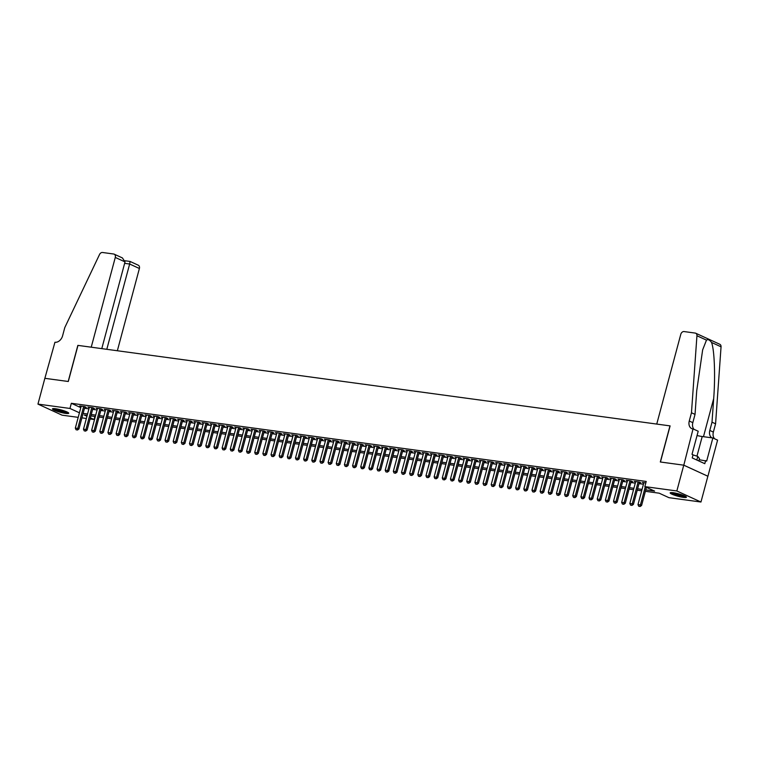 <?xml version="1.0" encoding="UTF-8"?>
<svg xmlns="http://www.w3.org/2000/svg" width="759" height="759" viewBox="0 0 759 759"><rect width="100%" height="100%" fill="white"/><g stroke="black" fill="none" stroke-linecap="round" stroke-linejoin="round"><path stroke-width="1.14" d="M55.521 408.74A8.425 1.243 15 0 1 64.278 410.885A8.425 1.243 15 0 1 68.737 413.247A8.425 1.243 15 0 1 65.691 413.399A8.425 1.243 15 0 1 56.934 411.255A8.425 1.243 15 0 1 52.466 408.892A8.425 1.243 15 0 1 55.521 408.74M673.224 492.724A8.425 1.243 15 0 1 681.971 494.868A8.425 1.243 15 0 1 686.44 497.23A8.425 1.243 15 0 1 683.385 497.382A8.425 1.243 15 0 1 674.628 495.238A8.425 1.243 15 0 1 670.169 492.876A8.425 1.243 15 0 1 673.224 492.724M44.819 378.305L68.187 381.483L77.854 345.373L91.232 347.186L115.283 257.434A3.235 2.419 -65.4 0 0 114.182 254.161A3.235 2.419 -65.4 0 0 113.66 254.009L102.531 252.491A3.235 2.419 -65.4 0 0 99.524 254.521L64.8 327.556L62.589 335.81A7.562 5.655 114.6 0 1 54.942 342.252L44.857 378.324L68.301 381.492L77.978 345.392L669.988 425.875L660.311 461.984L683.755 465.172L707.872 476.235L700.955 502.022L668.954 497.676L659.182 493.189L645.387 491.32M94.884 416.463L94.069 419.509L90.074 418.968M86.355 418.465L81.915 417.858M78.205 417.355L62.058 415.164L37.95 404.101L69.961 408.456L79.42 412.792M84.78 407.175L86.251 407.374L84.629 406.625L79.733 405.961L81.09 406.587M92.94 408.285L94.41 408.484L92.778 407.735L87.883 407.071L89.239 407.687M101.089 409.386L102.56 409.594L100.938 408.845L96.042 408.181L97.399 408.797M109.249 410.496L110.719 410.695L109.087 409.955L104.192 409.281L105.548 409.907M117.398 411.606L118.869 411.805L117.247 411.055L112.351 410.391L113.708 411.017M125.558 412.716L127.028 412.915L125.396 412.165L120.501 411.501L121.857 412.128M133.707 413.826L135.178 414.025L133.556 413.276L128.66 412.611L130.017 413.238M141.867 414.936L143.337 415.135L141.705 414.386L136.81 413.721L138.166 414.348M150.016 416.046L151.487 416.245L149.865 415.496L144.969 414.831L146.326 415.448M158.176 417.146L159.646 417.355L158.014 416.606L153.119 415.941L154.475 416.558M166.325 418.256L167.796 418.456L166.164 417.716L161.278 417.042L162.635 417.668M174.485 419.366L175.955 419.566L174.323 418.816L169.428 418.152L170.784 418.778M182.634 420.477L184.105 420.676L182.473 419.926L177.587 419.262L178.944 419.888M190.794 421.587L192.264 421.786L190.632 421.036L185.737 420.372L187.093 420.998M198.943 422.697L200.414 422.896L198.782 422.146L193.896 421.482L195.253 422.108M207.103 423.807L208.573 424.006L206.941 423.256L202.046 422.592L203.403 423.209M215.252 424.907L216.723 425.116L215.091 424.366L210.205 423.702L211.562 424.319M223.412 426.017L224.882 426.216L223.25 425.476L218.355 424.803L219.712 425.429M231.561 427.127L233.032 427.326L231.4 426.577L226.514 425.913L227.871 426.539M239.721 428.237L241.191 428.437L239.559 427.687L234.664 427.023L236.021 427.649M247.87 429.347L249.341 429.547L247.709 428.797L242.823 428.133L244.18 428.759M256.03 430.457L257.5 430.657L255.868 429.907L250.973 429.243L252.33 429.869M264.179 431.567L265.65 431.767L264.018 431.017L259.132 430.353L260.489 430.97M272.339 432.668L273.809 432.877L272.177 432.127L267.282 431.463L268.639 432.08M280.488 433.778L281.959 433.977L280.327 433.237L275.441 432.564L276.798 433.19M288.648 434.888L290.118 435.087L288.486 434.338L283.591 433.674L284.948 434.3M296.797 435.998L298.268 436.197L296.636 435.448L291.75 434.784L293.107 435.41M304.957 437.108L306.427 437.307L304.795 436.558L299.9 435.894L301.257 436.52M313.106 438.218L314.577 438.417L312.945 437.668L308.059 437.004L309.416 437.63M321.266 439.328L322.736 439.527L321.104 438.778L316.209 438.114L317.566 438.73M329.415 440.429L330.886 440.637L329.254 439.888L324.368 439.224L325.725 439.841M337.575 441.539L339.045 441.738L337.413 440.998L332.518 440.324L333.875 440.951M345.724 442.649L347.195 442.848L345.563 442.099L340.677 441.434L342.034 442.061M353.884 443.759L355.345 443.958L353.722 443.209L348.827 442.544L350.184 443.171M362.034 444.869L363.504 445.068L361.872 444.319L356.986 443.654L358.343 444.281M370.183 445.979L371.654 446.178L370.031 445.429L365.136 444.765L366.493 445.391M378.343 447.089L379.813 447.288L378.181 446.539L373.295 445.875L374.652 446.491M386.492 448.189L387.963 448.398L386.34 447.649L381.445 446.985L382.802 447.601M394.652 449.3L396.122 449.499L394.49 448.759L389.604 448.085L390.961 448.711M402.801 450.41L404.272 450.609L402.649 449.859L397.754 449.195L399.111 449.821M410.961 451.52L412.431 451.719L410.799 450.969L405.913 450.305L407.27 450.931M419.11 452.63L420.581 452.829L418.959 452.079L414.063 451.415L415.42 452.041M427.27 453.74L428.74 453.939L427.108 453.189L422.213 452.525L423.579 453.151M435.419 454.85L436.89 455.049L435.268 454.299L430.372 453.635L431.729 454.252M443.579 455.95L445.049 456.159L443.417 455.409L438.522 454.745L439.888 455.362M451.728 457.06L453.199 457.26L451.577 456.52L446.681 455.846L448.038 456.472M459.888 458.17L461.358 458.37L459.726 457.62L454.831 456.956L456.187 457.582M468.037 459.28L469.508 459.48L467.886 458.73L462.99 458.066L464.347 458.692M476.197 460.39L477.667 460.59L476.035 459.84L471.14 459.176L472.496 459.802M484.346 461.5L485.817 461.7L484.195 460.95L479.299 460.286L480.656 460.912M492.506 462.611L493.976 462.81L492.344 462.06L487.449 461.396L488.805 462.013M500.655 463.711L502.126 463.92L500.504 463.17L495.608 462.506L496.965 463.123M508.815 464.821L510.285 465.02L508.653 464.28L503.758 463.607L505.114 464.233M516.964 465.931L518.435 466.13L516.813 465.381L511.917 464.717L513.274 465.343M525.124 467.041L526.594 467.24L524.962 466.491L520.067 465.827L521.424 466.453M533.273 468.151L534.744 468.35L533.122 467.601L528.226 466.937L529.583 467.563M541.433 469.261L542.903 469.46L541.271 468.711L536.376 468.047L537.733 468.673M549.582 470.371L551.053 470.571L549.431 469.821L544.535 469.157L545.892 469.774M557.742 471.472L559.212 471.681L557.58 470.931L552.685 470.267L554.042 470.884M565.891 472.582L567.362 472.781L565.74 472.041L560.844 471.367L562.201 471.994M574.051 473.692L575.521 473.891L573.889 473.142L568.994 472.477L570.351 473.104M582.2 474.802L583.671 475.001L582.049 474.252L577.153 473.588L578.51 474.214M590.36 475.912L591.83 476.111L590.198 475.362L585.303 474.698L586.66 475.324M598.509 477.022L599.98 477.221L598.348 476.472L593.462 475.808L594.819 476.434M606.669 478.132L608.139 478.331L606.507 477.582L601.612 476.918L602.969 477.534M614.818 479.233L616.289 479.441L614.657 478.692L609.771 478.028L611.128 478.644M622.978 480.343L624.448 480.542L622.816 479.802L617.921 479.128L619.278 479.754M631.127 481.453L632.598 481.652L630.966 480.902L626.08 480.238L627.437 480.864M639.287 482.563L640.757 482.762L639.125 482.012L634.23 481.348L635.587 481.974M645.767 489.897L654.619 491.101L644.846 486.614L646.222 481.453L71.337 403.295L80.805 407.64M84.496 408.238L88.936 408.845M92.655 409.348L97.086 409.945M100.805 410.458L105.245 411.055M108.964 411.568L113.395 412.165M117.114 412.668L121.554 413.276M125.273 413.778L129.704 414.386M133.423 414.888L137.863 415.496M141.582 415.998L146.013 416.606M149.732 417.108L154.172 417.706M157.891 418.218L162.322 418.816M166.041 419.329L170.481 419.926M174.2 420.429L178.631 421.036M182.35 421.539L186.79 422.146M190.509 422.649L194.94 423.256M198.659 423.759L203.099 424.366M206.818 424.869L211.249 425.467M214.968 425.979L219.408 426.577M223.127 427.089L227.558 427.687M231.277 428.19L235.717 428.797M239.436 429.3L243.867 429.907M247.586 430.41L252.026 431.017M255.745 431.52L260.176 432.127M263.895 432.63L268.335 433.228M272.054 433.74L276.485 434.338M280.204 434.85L284.644 435.448M288.363 435.951L292.794 436.558M296.513 437.061L300.953 437.668M304.663 438.171L309.103 438.778M312.822 439.281L317.262 439.888M320.972 440.391L325.412 440.988M329.131 441.501L333.571 442.099M337.281 442.611L341.721 443.209M345.44 443.711L349.88 444.319M353.59 444.821L358.03 445.429M361.749 445.931L366.189 446.539M369.899 447.042L374.339 447.649M378.058 448.152L382.498 448.749M386.208 449.262L390.648 449.859M394.367 450.372L398.807 450.969M402.517 451.472L406.957 452.079M410.676 452.582L415.116 453.189M418.826 453.692L423.266 454.299M426.985 454.802L431.425 455.409M435.135 455.912L439.575 456.51M443.294 457.022L447.734 457.62M451.444 458.132L455.884 458.73M459.603 459.233L464.043 459.84M467.753 460.343L472.193 460.95M475.912 461.453L480.343 462.06M484.062 462.563L488.502 463.17M492.221 463.673L496.652 464.271M500.371 464.783L504.811 465.381M508.53 465.893L512.961 466.491M516.68 466.994L521.12 467.601M524.839 468.104L529.27 468.711M532.989 469.214L537.429 469.821M541.148 470.324L545.579 470.931M549.298 471.434L553.738 472.032M557.457 472.544L561.888 473.142M565.607 473.654L570.047 474.252M573.766 474.754L578.197 475.362M581.916 475.865L586.356 476.472M590.075 476.975L594.506 477.582M598.225 478.085L602.665 478.692M606.384 479.195L610.815 479.792M614.534 480.305L618.974 480.902M622.693 481.415L627.124 482.012M630.843 482.515L635.283 483.122M639.002 483.625L643.433 484.233M645.833 482.923L642.389 482.458L643.746 483.085M683.755 465.172L676.848 490.969L700.955 502.022M44.857 378.305L37.95 404.101M71.337 403.295L69.961 408.456M644.846 486.614L676.848 490.969M83.12 413.399L87.551 413.997M91.27 414.509L95.71 415.107M99.429 415.609L103.86 416.217M107.579 416.719L112.019 417.327M115.738 417.829L120.169 418.437M123.888 418.94L128.328 419.547M132.038 420.05L136.478 420.647M140.197 421.16L144.637 421.757M148.347 422.27L152.787 422.867M156.506 423.37L160.946 423.977M164.656 424.48L169.096 425.087M172.815 425.59L177.255 426.197M180.965 426.7L185.405 427.308M189.124 427.81L193.564 428.408M197.274 428.92L201.714 429.518M205.433 430.03L209.873 430.628M213.583 431.131L218.023 431.738M221.742 432.241L226.182 432.848M229.892 433.351L234.332 433.958M238.051 434.461L242.491 435.068M246.201 435.571L250.641 436.169M254.36 436.681L258.8 437.279M262.51 437.791L266.95 438.389M270.669 438.892L275.109 439.499M278.819 440.002L283.259 440.609M286.978 441.112L291.418 441.719M295.128 442.222L299.568 442.829M303.287 443.332L307.718 443.93M311.437 444.442L315.877 445.04M319.596 445.552L324.027 446.15M327.746 446.653L332.186 447.26M335.905 447.763L340.336 448.37M344.055 448.873L348.495 449.48M352.214 449.983L356.645 450.59M360.364 451.093L364.804 451.69M368.523 452.203L372.954 452.8M376.673 453.313L381.113 453.91M384.832 454.413L389.263 455.021M392.982 455.523L397.422 456.131M401.141 456.633L405.572 457.241M409.291 457.743L413.731 458.351M417.45 458.853L421.881 459.451M425.6 459.963L430.04 460.561M433.759 461.074L438.19 461.671M441.909 462.174L446.349 462.781M450.068 463.284L454.499 463.891M458.218 464.394L462.658 465.001M466.377 465.504L470.808 466.111M474.527 466.614L478.967 467.212M482.686 467.724L487.117 468.322M490.836 468.834L495.276 469.432M498.995 469.935L503.426 470.542M507.145 471.045L511.585 471.652M515.304 472.155L519.735 472.762M523.454 473.265L527.894 473.872M531.613 474.375L536.044 474.973M539.763 475.485L544.203 476.083M547.922 476.595L552.353 477.193M556.072 477.696L560.512 478.303M564.222 478.806L568.662 479.413M572.381 479.916L576.821 480.523M580.531 481.026L584.971 481.633M588.69 482.136L593.13 482.733M596.84 483.246L601.28 483.844M604.999 484.356L609.439 484.954M613.149 485.456L617.589 486.064M621.308 486.566L625.748 487.174M629.458 487.676L633.898 488.284M637.617 488.787L642.057 489.394M87.171 415.42L84.287 415.031L86.953 416.245M90.378 417.82L94.069 419.509M641.668 490.807L637.237 490.21M633.518 489.697L629.078 489.1M625.369 488.597L620.928 487.99M617.209 487.487L612.769 486.88M609.06 486.377L604.619 485.769M600.9 485.267L596.46 484.659M592.751 484.157L588.31 483.559M584.591 483.047L580.151 482.449M576.442 481.937L572.001 481.339M568.282 480.836L563.842 480.229M560.133 479.726L555.692 479.119M551.973 478.616L547.533 478.009M543.824 477.506L539.383 476.899M535.664 476.396L531.224 475.798M527.514 475.286L523.074 474.688M519.355 474.176L514.915 473.578M511.205 473.075L506.765 472.468M503.046 471.965L498.606 471.358M494.896 470.855L490.456 470.248M486.737 469.745L482.297 469.138M478.587 468.635L474.147 468.037M470.428 467.525L465.988 466.927M462.278 466.415L457.838 465.817M454.119 465.314L449.689 464.707M445.969 464.204L441.529 463.597M437.81 463.094L433.38 462.487M429.66 461.984L425.22 461.377M421.501 460.874L417.071 460.277M413.351 459.764L408.911 459.167M405.192 458.654L400.761 458.057M397.042 457.554L392.602 456.946M388.883 456.444L384.452 455.836M380.733 455.334L376.293 454.726M372.574 454.224L368.143 453.616M364.424 453.114L359.984 452.516M356.265 452.003L351.834 451.406M348.115 450.893L343.675 450.296M339.956 449.793L335.525 449.186M331.806 448.683L327.366 448.076M323.647 447.573L319.216 446.966M315.497 446.463L311.057 445.856M307.338 445.353L302.907 444.755M299.188 444.243L294.748 443.645M291.029 443.133L286.598 442.535M282.879 442.032L278.439 441.425M274.72 440.922L270.289 440.315M266.57 439.812L262.13 439.205M258.411 438.702L253.98 438.095M250.261 437.592L245.821 436.994M242.102 436.482L237.671 435.884M233.952 435.372L229.512 434.774M225.793 434.271L221.362 433.664M217.643 433.161L213.203 432.554M209.484 432.051L205.053 431.444M201.334 430.941L196.894 430.334M193.184 429.831L188.744 429.233M185.025 428.721L180.585 428.123M176.875 427.611L172.435 427.013M168.716 426.511L164.276 425.903M160.566 425.401L156.126 424.793M152.407 424.29L147.967 423.683M144.257 423.18L139.817 422.573M136.098 422.07L131.658 421.473M127.948 420.96L123.508 420.363M119.789 419.85L115.349 419.253M111.639 418.75L107.199 418.143M103.48 417.64L99.04 417.033M95.33 416.53L90.89 415.923M638.717 506.253L640.141 506.509L638.717 506.253L637.977 504.602L643.86 482.658M645.283 486.813L640.425 504.934L641.592 505.475L640.141 506.509M646.45 487.354L641.592 505.475M637.977 504.602L640.425 504.934L639.941 506.414M685.386 496.272A7.286 1.072 15 0 1 685.083 496.348A7.286 1.072 15 0 1 677.74 495.124A7.286 1.072 15 0 1 671.554 492.572M670.804 492.591A8.368 1.233 -165 0 0 678.204 495.418A8.368 1.233 -165 0 0 686.022 496.671M698.84 460.96L699.466 458.626L697.777 456.425L693.033 454.897M696.809 460.03L697.777 456.425M672.891 492.676A6.746 0.996 -165 0 0 684.182 495.703M67.693 412.298A7.286 1.072 15 0 1 67.39 412.365A7.286 1.072 15 0 1 60.046 411.141A7.286 1.072 15 0 1 53.861 408.589M53.111 408.608A8.368 1.233 -165 0 0 60.511 411.435A8.368 1.233 -165 0 0 68.329 412.687M55.189 408.693A6.746 0.996 -165 0 0 66.479 411.72M656.744 424.082L680.785 334.321A3.235 2.419 -65.4 0 1 684.068 331.56L695.197 333.078A3.235 2.419 -65.4 0 1 695.718 333.22A3.235 2.419 -65.4 0 1 696.942 335.753L691.468 412.763L689.257 421.017A7.562 5.655 -65.4 0 0 691.81 428.655A7.562 5.655 -65.4 0 0 693.024 429.015L683.802 465.182L660.434 462.003L670.112 425.894L656.744 424.082M695.718 333.22L719.826 344.282A3.235 2.419 114.6 0 1 721.05 346.806L715.576 423.816L712.008 422.184L713.688 398.57C715.462 376.075 714.437 349.576 711.515 342.432C709.665 339.88 707.986 339.112 706.477 340.127L702.654 349.852L696.715 390.781L695.035 414.395L692.825 422.649A7.562 5.655 -65.4 0 0 694.03 429.328M695.035 414.395L691.468 412.763M715.576 423.816L713.365 432.07A7.562 5.655 -65.4 0 0 714.58 438.749M711.885 437.829A7.562 5.655 -65.4 0 1 709.798 430.438L712.008 422.184M683.802 465.182L707.91 476.244L717.587 440.135L712.862 437.962L706.667 461.074L699.172 459.717M693.479 429.072L698.204 431.235L692.009 454.347L693.052 454.831L692.217 457.924L704.798 463.692L705.623 460.599M712.862 437.962L702.217 436.52A12.144 1.784 15 0 1 697.047 435.533M117.351 350.743L139.39 268.496L129.647 264.028L124.637 263.345M106.801 349.311L129.647 264.028L130.074 261.447L125.036 260.764M101.782 348.628L125.026 261.902L115.283 257.434M130.074 261.447L138.299 265.223A3.235 2.419 114.6 0 1 139.39 268.496M114.182 254.161L122.408 257.927L125.026 261.902M630.568 505.143L631.981 505.399L630.568 505.143L629.828 503.492L635.7 481.548M638.148 481.88L632.266 503.824L633.442 504.365L631.981 505.399M639.401 482.136L633.442 504.365M629.828 503.492L632.266 503.824L631.792 505.304M622.408 504.033L623.832 504.289L622.408 504.033L621.668 502.382L627.551 480.438M629.998 480.77L624.116 502.714L625.293 503.255L623.832 504.289M631.241 481.035L625.293 503.255M621.668 502.382L624.116 502.714L623.632 504.194M614.259 502.923L615.672 503.179L614.259 502.923L613.519 501.272L619.391 479.337M621.839 479.669L615.957 501.604L617.133 502.145L615.672 503.179M623.092 479.925L617.133 502.145M613.519 501.272L615.957 501.604L615.483 503.094M606.099 501.813L607.523 502.069L606.099 501.813L605.359 500.162L611.242 478.227M613.689 478.559L607.807 500.504L608.984 501.035L607.523 502.069M614.932 478.815L608.984 501.035M605.359 500.162L607.807 500.504L607.323 501.984M597.95 500.703L599.363 500.959L597.95 500.703L597.21 499.061L603.082 477.117M605.53 477.449L599.648 499.394L600.824 499.925L599.363 500.959M606.783 477.705L600.824 499.925M597.21 499.061L599.648 499.394L599.174 500.874M589.79 499.593L591.214 499.849L589.79 499.593L589.05 497.951L594.933 476.007M597.38 476.339L591.498 498.284L592.675 498.824L591.214 499.849M598.623 476.595L592.675 498.824M589.05 497.951L591.498 498.284L591.014 499.764M581.641 498.492L583.054 498.748L581.641 498.492L580.901 496.841L586.773 474.897M589.221 475.229L583.339 497.173L584.515 497.714L583.054 498.748M590.474 475.485L584.515 497.714M580.901 496.841L583.339 497.173L582.865 498.654M573.481 497.382L574.905 497.638L573.481 497.382L572.741 495.731L578.624 473.787M581.071 474.119L575.189 496.063L576.366 496.604L574.905 497.638M582.314 474.375L576.366 496.604M572.741 495.731L575.189 496.063L574.705 497.543M565.332 496.272L566.745 496.528L565.332 496.272L564.592 494.621L570.464 472.677M572.912 473.009L567.03 494.953L568.206 495.494L566.745 496.528M574.165 473.274L568.206 495.494M564.592 494.621L567.03 494.953L566.556 496.433M557.172 495.162L558.596 495.418L557.172 495.162L556.432 493.511L562.315 471.576M564.762 471.908L558.88 493.843L560.057 494.384L558.596 495.418M566.005 472.164L560.057 494.384M556.432 493.511L558.88 493.843L558.396 495.333M549.023 494.052L550.436 494.308L549.023 494.052L548.283 492.401L554.155 470.466M556.603 470.798L550.721 492.743L551.897 493.274L550.436 494.308M557.856 471.054L551.897 493.274M548.283 492.401L550.721 492.743L550.247 494.223M540.863 492.942L542.287 493.198L540.863 492.942L540.123 491.301L546.006 469.356M548.453 469.688L542.571 491.633L543.748 492.164L542.287 493.198M549.696 469.944L543.748 492.164M540.123 491.301L542.571 491.633L542.087 493.113M532.714 491.832L534.127 492.088L532.714 491.832L531.974 490.191L537.846 468.246M540.294 468.578L534.412 490.523L535.588 491.064L534.127 492.088M541.546 468.834L535.588 491.064M531.974 490.191L534.412 490.523L533.938 492.003M524.554 490.731L525.978 490.988L524.554 490.731L523.814 489.081L529.697 467.136M532.144 467.468L526.262 489.413L527.439 489.953L525.978 490.988M533.387 467.724L527.439 489.953M523.814 489.081L526.262 489.413L525.778 490.893M516.405 489.621L517.818 489.878L516.405 489.621L515.665 487.971L521.537 466.026M523.985 466.358L518.112 488.303L519.279 488.843L517.818 489.878M525.237 466.614L519.279 488.843M515.665 487.971L518.112 488.303L517.629 489.783M508.245 488.511L509.669 488.768L508.245 488.511L507.505 486.861L513.388 464.916M515.835 465.248L509.953 487.193L511.13 487.733L509.669 488.768M517.078 465.514L511.13 487.733M507.505 486.861L509.953 487.193L509.469 488.673M500.096 487.401L501.509 487.657L500.096 487.401L499.356 485.751L505.228 463.815M507.676 464.147L501.803 486.083L502.97 486.623L501.509 487.657M508.928 464.404L502.97 486.623M499.356 485.751L501.803 486.083L501.319 487.572M491.936 486.291L493.359 486.547L491.936 486.291L491.196 484.64L497.079 462.705M499.526 463.037L493.644 484.982L494.821 485.513L493.359 486.547M500.769 463.294L494.821 485.513M491.196 484.64L493.644 484.982L493.16 486.462M483.787 485.181L485.2 485.437L483.787 485.181L483.047 483.54L488.919 461.595M491.367 461.927L485.494 483.872L486.661 484.403L485.2 485.437M492.619 462.184L486.661 484.403M483.047 483.54L485.494 483.872L485.01 485.352M475.627 484.071L477.05 484.327L475.627 484.071L474.887 482.43L480.77 460.485M483.217 460.817L477.335 482.762L478.512 483.303L477.05 484.327M484.46 461.074L478.512 483.303M474.887 482.43L477.335 482.762L476.851 484.242M467.478 482.971L468.891 483.227L467.478 482.971L466.738 481.32L472.61 459.375M475.058 459.707L469.185 481.652L470.352 482.193L468.891 483.227M476.31 459.963L470.352 482.193M466.738 481.32L469.185 481.652L468.701 483.132M459.318 481.861L460.741 482.117L459.318 481.861L458.578 480.21L464.461 458.265M466.908 458.597L461.026 480.542L462.203 481.083L460.741 482.117M468.151 458.853L462.203 481.083M458.578 480.21L461.026 480.542L460.542 482.022M451.169 480.751L452.582 481.007L451.169 480.751L450.429 479.1L456.301 457.155M458.749 457.487L452.876 479.432L454.043 479.973L452.582 481.007M460.001 457.753L454.043 479.973M450.429 479.1L452.876 479.432L452.392 480.912M443.009 479.641L444.432 479.897L443.009 479.641L442.269 477.99L448.152 456.055M450.599 456.387L444.717 478.322L445.894 478.863L444.432 479.897M451.842 456.643L445.894 478.863M442.269 477.99L444.717 478.322L444.233 479.811M434.86 478.531L436.273 478.787L434.86 478.531L434.12 476.88L439.992 454.945M442.44 455.277L436.567 477.221L437.734 477.753L436.273 478.787M443.692 455.533L437.734 477.753M434.12 476.88L436.567 477.221L436.083 478.701M426.7 477.42L428.123 477.677L426.7 477.42L425.96 475.779L431.843 453.835M434.29 454.167L428.408 476.111L429.585 476.643L428.123 477.677M435.533 454.423L429.585 476.643M425.96 475.779L428.408 476.111L427.924 477.591M418.551 476.31L419.964 476.567L418.551 476.31L417.811 474.669L423.683 452.725M426.131 453.057L420.258 475.001L421.425 475.542L419.964 476.567M427.383 453.313L421.425 475.542M417.811 474.669L420.258 475.001L419.774 476.481M410.391 475.21L411.814 475.466L410.391 475.21L409.651 473.559L415.534 451.614M417.981 451.947L412.099 473.891L413.276 474.432L411.814 475.466M419.224 452.203L413.276 474.432M409.651 473.559L412.099 473.891L411.615 475.371M402.242 474.1L403.655 474.356L402.242 474.1L401.502 472.449L407.374 450.504M409.822 450.837L403.949 472.781L405.116 473.322L403.655 474.356M411.074 451.093L405.116 473.322M401.502 472.449L403.949 472.781L403.465 474.261M394.082 472.99L395.505 473.246L394.082 472.99L393.342 471.339L399.225 449.394M401.672 449.726L395.79 471.671L396.966 472.212L395.505 473.246M402.915 449.992L396.966 472.212M393.342 471.339L395.79 471.671L395.306 473.151M385.933 471.88L387.346 472.136L385.933 471.88L385.192 470.229L391.075 448.294M393.513 448.626L387.64 470.561L388.807 471.102L387.346 472.136M394.765 448.882L388.807 471.102M385.192 470.229L387.64 470.561L387.156 472.051M377.773 470.77L379.196 471.026L377.773 470.77L377.033 469.119L382.916 447.184M385.363 447.516L379.481 469.46L380.657 469.992L379.196 471.026M386.606 447.772L380.657 469.992M377.033 469.119L379.481 469.46L378.997 470.941M369.624 469.66L371.037 469.916L369.624 469.66L368.883 468.018L374.766 446.074M377.204 446.406L371.331 468.35L372.498 468.882L371.037 469.916M378.456 446.662L372.498 468.882M368.883 468.018L371.331 468.35L370.847 469.83M361.464 468.55L362.887 468.806L361.464 468.55L360.724 466.908L366.606 444.964M369.054 445.296L363.172 467.24L364.348 467.781L362.887 468.806M370.297 445.552L364.348 467.781M360.724 466.908L363.172 467.24L362.688 468.72M353.314 467.449L354.728 467.705L353.314 467.449L352.574 465.798L358.457 443.854M360.895 444.186L355.022 466.13L356.189 466.671L354.728 467.705M362.147 444.442L356.189 466.671M352.574 465.798L355.022 466.13L354.538 467.61M345.155 466.339L346.578 466.595L345.155 466.339L344.415 464.688L350.297 442.744M352.745 443.076L346.863 465.02L348.039 465.561L346.578 466.595M353.988 443.332L348.039 465.561M344.415 464.688L346.863 465.02L346.379 466.5M337.005 465.229L338.419 465.485L337.005 465.229L336.265 463.578L342.148 441.634M344.586 441.966L338.713 463.91L339.88 464.451L338.419 465.485M345.838 442.231L339.88 464.451M336.265 463.578L338.713 463.91L338.229 465.39M328.846 464.119L330.269 464.375L328.846 464.119L328.106 462.468L333.988 440.533M336.436 440.865L330.554 462.8L331.73 463.341L330.269 464.375M337.679 441.121L331.73 463.341M328.106 462.468L330.554 462.8L330.07 464.29M320.696 463.009L322.12 463.265L320.696 463.009L319.956 461.358L325.839 439.423M328.277 439.755L322.404 461.7L323.571 462.231L322.12 463.265M329.529 440.011L323.571 462.231M319.956 461.358L322.404 461.7L321.92 463.18M312.537 461.899L313.96 462.155L312.537 461.899L311.797 460.258L317.679 438.313M320.127 438.645L314.245 460.59L315.421 461.121L313.96 462.155M321.37 438.901L315.421 461.121M311.797 460.258L314.245 460.59L313.761 462.07M304.387 460.789L305.811 461.045L304.387 460.789L303.647 459.148L309.53 437.203M311.968 437.535L306.095 459.48L307.262 460.02L305.811 461.045M313.22 437.791L307.262 460.02M303.647 459.148L306.095 459.48L305.611 460.96M296.238 459.688L297.651 459.945L296.238 459.688L295.488 458.038L301.37 436.093M303.818 436.425L297.936 458.37L299.112 458.91L297.651 459.945M305.071 436.681L299.112 458.91M295.488 458.038L297.936 458.37L297.452 459.85M288.078 458.578L289.502 458.834L288.078 458.578L287.338 456.927L293.221 434.983M295.659 435.315L289.786 457.26L290.953 457.8L289.502 458.834M296.911 435.571L290.953 457.8M287.338 456.927L289.786 457.26L289.302 458.74M279.929 457.468L281.342 457.724L279.929 457.468L279.179 455.817L285.061 433.873M287.509 434.205L281.627 456.15L282.803 456.69L281.342 457.724M288.762 434.471L282.803 456.69M279.179 455.817L281.627 456.15L281.143 457.63M271.769 456.358L273.193 456.614L271.769 456.358L271.029 454.707L276.912 432.772M279.35 433.104L273.477 455.039L274.644 455.58L273.193 456.614M280.602 433.361L274.644 455.58M271.029 454.707L273.477 455.039L272.993 456.529M263.62 455.248L265.033 455.504L263.62 455.248L262.87 453.597L268.752 431.662M271.2 431.994L265.318 453.939L266.494 454.47L265.033 455.504M272.453 432.25L266.494 454.47M262.87 453.597L265.318 453.939L264.834 455.419M255.46 454.138L256.884 454.394L255.46 454.138L254.72 452.497L260.603 430.552M263.05 430.884L257.168 452.829L258.335 453.36L256.884 454.394M264.293 431.14L258.335 453.36M254.72 452.497L257.168 452.829L256.684 454.309M247.311 453.028L248.724 453.284L247.311 453.028L246.561 451.387L252.443 429.442M254.891 429.774L249.009 451.719L250.185 452.26L248.724 453.284M256.144 430.03L250.185 452.26M246.561 451.387L249.009 451.719L248.525 453.199M239.151 451.928L240.575 452.184L239.151 451.928L238.411 450.277L244.294 428.332M246.741 428.664L240.859 450.609L242.026 451.15L240.575 452.184M247.984 428.92L242.026 451.15M238.411 450.277L240.859 450.609L240.375 452.089M231.002 450.818L232.415 451.074L231.002 450.818L230.252 449.167L236.134 427.222M238.582 427.554L232.7 449.499L233.876 450.04L232.415 451.074M239.835 427.81L233.876 450.04M230.252 449.167L232.7 449.499L232.226 450.979M222.842 449.707L224.266 449.964L222.842 449.707L222.102 448.057L227.985 426.112M230.432 426.444L224.55 448.389L225.717 448.93L224.266 449.964M231.675 426.71L225.717 448.93M222.102 448.057L224.55 448.389L224.066 449.869M214.693 448.597L216.106 448.854L214.693 448.597L213.953 446.947L219.825 425.012M222.273 425.344L216.391 447.279L217.567 447.819L216.106 448.854M223.525 425.6L217.567 447.819M213.953 446.947L216.391 447.279L215.917 448.768M206.533 447.487L207.957 447.744L206.533 447.487L205.793 445.837L211.676 423.901M214.123 424.234L208.241 446.178L209.408 446.709L207.957 447.744M215.366 424.49L209.408 446.709M205.793 445.837L208.241 446.178L207.757 447.658M198.384 446.377L199.797 446.634L198.384 446.377L197.644 444.736L203.516 422.791M205.964 423.124L200.082 445.068L201.258 445.599L199.797 446.634M207.216 423.38L201.258 445.599M197.644 444.736L200.082 445.068L199.608 446.548M190.224 445.267L191.648 445.524L190.224 445.267L189.484 443.626L195.367 421.681M197.814 422.013L191.932 443.958L193.109 444.499L191.648 445.524M199.057 422.27L193.109 444.499M189.484 443.626L191.932 443.958L191.448 445.438M182.075 444.167L183.488 444.423L182.075 444.167L181.335 442.516L187.207 420.571M189.655 420.903L183.773 442.848L184.949 443.389L183.488 444.423M190.907 421.16L184.949 443.389M181.335 442.516L183.773 442.848L183.298 444.328M173.915 443.057L175.338 443.313L173.915 443.057L173.175 441.406L179.058 419.461M181.505 419.793L175.623 441.738L176.8 442.279L175.338 443.313M182.748 420.05L176.8 442.279M173.175 441.406L175.623 441.738L175.139 443.218M165.766 441.947L167.179 442.203L165.766 441.947L165.026 440.296L170.898 418.351M173.346 418.683L167.464 440.628L168.64 441.169L167.179 442.203M174.598 418.949L168.64 441.169M165.026 440.296L167.464 440.628L166.989 442.108M157.606 440.837L159.029 441.093L157.606 440.837L156.866 439.186L162.749 417.251M165.196 417.583L159.314 439.518L160.491 440.059L159.029 441.093M166.439 417.839L160.491 440.059M156.866 439.186L159.314 439.518L158.83 441.007M149.457 439.727L150.87 439.983L149.457 439.727L148.717 438.076L154.589 416.141M157.037 416.473L151.155 438.417L152.331 438.949L150.87 439.983M158.289 416.729L152.331 438.949M148.717 438.076L151.155 438.417L150.68 439.897M141.297 438.617L142.72 438.873L141.297 438.617L140.557 436.975L146.44 415.031M148.887 415.363L143.005 437.307L144.182 437.839L142.72 438.873M150.13 415.619L144.182 437.839M140.557 436.975L143.005 437.307L142.521 438.787M133.148 437.507L134.561 437.763L133.148 437.507L132.408 435.865L138.28 413.921M140.728 414.253L134.846 436.197L136.022 436.738L134.561 437.763M141.98 414.509L136.022 436.738M132.408 435.865L134.846 436.197L134.371 437.677M124.988 436.406L126.411 436.662L124.988 436.406L124.248 434.755L130.131 412.811M132.578 413.143L126.696 435.087L127.873 435.628L126.411 436.662M133.821 413.399L127.873 435.628M124.248 434.755L126.696 435.087L126.212 436.567M116.839 435.296L118.252 435.552L116.839 435.296L116.099 433.645L121.971 411.701M124.419 412.033L118.537 433.977L119.713 434.518L118.252 435.552M125.671 412.289L119.713 434.518M116.099 433.645L118.537 433.977L118.062 435.457M108.679 434.186L110.102 434.442L108.679 434.186L107.939 432.535L113.822 410.591M116.269 410.923L110.387 432.867L111.564 433.408L110.102 434.442M117.512 411.188L111.564 433.408M107.939 432.535L110.387 432.867L109.903 434.347M100.53 433.076L101.943 433.332L100.53 433.076L99.79 431.425L105.662 409.49M108.11 409.822L102.228 431.757L103.404 432.298L101.943 433.332M109.362 410.078L103.404 432.298M99.79 431.425L102.228 431.757L101.753 433.247M92.37 431.966L93.793 432.222L92.37 431.966L91.63 430.315L97.513 408.38M99.96 408.712L94.078 430.657L95.255 431.188L93.793 432.222M101.203 408.968L95.255 431.188M91.63 430.315L94.078 430.657L93.594 432.137M84.221 430.856L85.634 431.112L84.221 430.856L83.481 429.214L89.353 407.27M91.801 407.602L85.928 429.547L87.095 430.078L85.634 431.112M93.053 407.858L87.095 430.078M83.481 429.214L85.928 429.547L85.444 431.027M76.061 429.746L77.484 430.002L76.061 429.746L75.321 428.104L81.204 406.16M83.651 406.492L77.769 428.437L78.945 428.977L77.484 430.002M84.894 406.748L78.945 428.977M75.321 428.104L77.769 428.437L77.285 429.917M692.825 422.649L689.257 421.017M709.798 430.438L713.365 432.07M721.05 346.806L711.515 342.432M706.477 340.127L696.942 335.753M713.688 398.57L703.47 436.691M696.952 456.159L702.217 436.52"/></g></svg>
